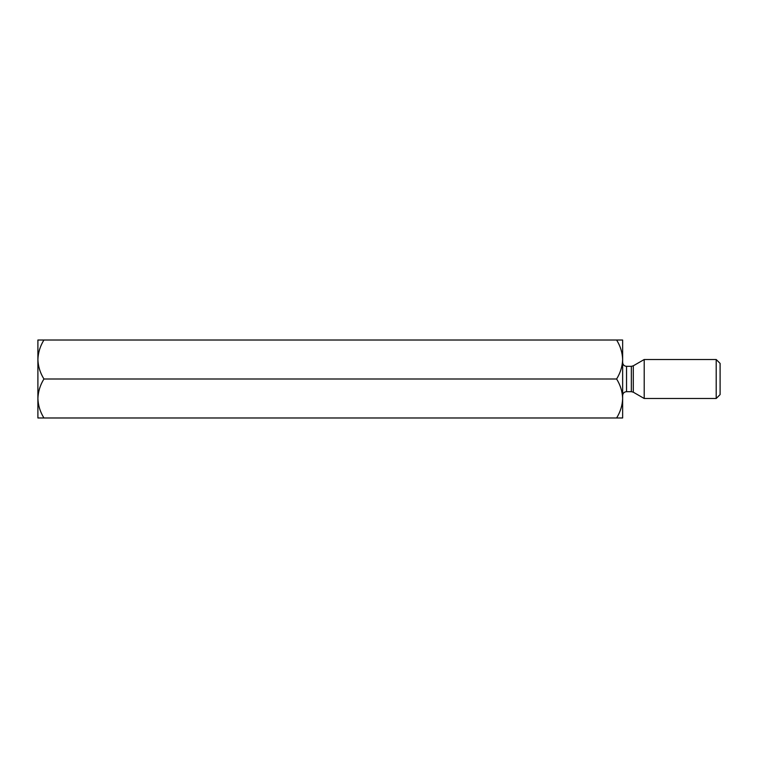 <?xml version="1.0" encoding="UTF-8"?>
<svg xmlns="http://www.w3.org/2000/svg" width="758" height="758" viewBox="0 0 758 758"><rect width="100%" height="100%" fill="white"/><g stroke="black" fill="none" stroke-linecap="round" stroke-linejoin="round"><path stroke-width="1.14" d="M622.64 359.51C622.413 366.351 620.404 372.851 616.614 379C620.385 385.064 622.394 391.564 622.64 398.49C622.413 405.341 620.404 411.831 616.614 417.98L622.64 417.98L622.64 340.02L616.614 340.02C620.385 346.084 622.394 352.584 622.64 359.51M616.614 340.02L37.9 340.02L37.9 359.51C38.127 366.351 40.136 372.851 43.926 379C40.165 385.064 38.156 391.564 37.9 398.49L37.9 417.98L616.614 417.98M43.926 379L616.614 379M43.926 340.02C40.165 346.084 38.156 352.584 37.9 359.51L37.9 398.49C38.127 405.341 40.136 411.831 43.926 417.98M716.206 398.49L720.1 394.596L720.1 363.404L716.206 359.51L716.206 398.49L644.205 398.49L644.205 359.51L716.206 359.51M622.64 362.428C622.896 364.825 624.194 366.123 626.544 366.332L626.544 391.668C624.194 391.877 622.896 393.175 622.64 395.572M633.29 379L633.29 392.189L631.348 391.668L631.348 366.332L633.29 365.811L633.29 379M633.29 392.189L644.205 398.49M633.29 365.811L644.205 359.51M626.544 391.668L631.348 391.668M626.544 366.332L631.348 366.332"/></g></svg>
